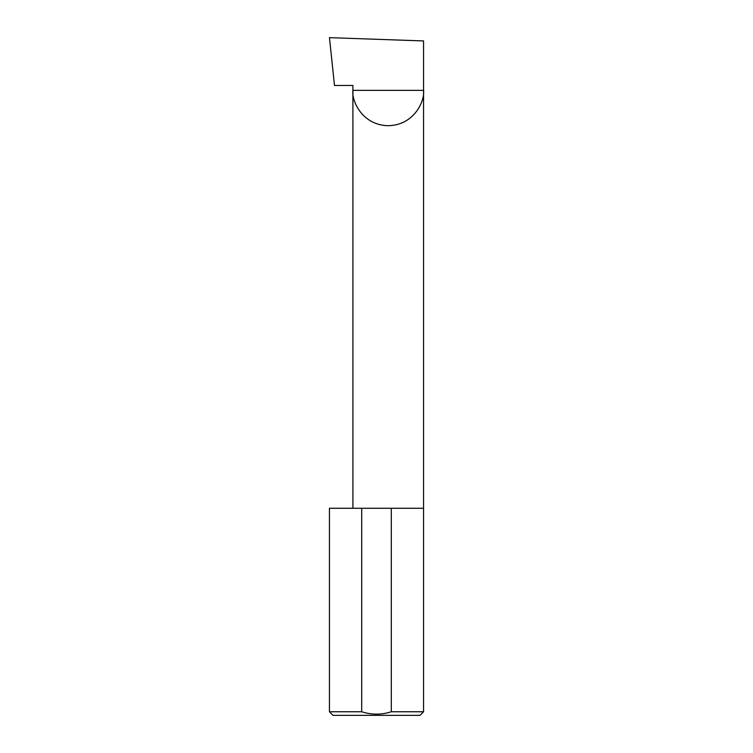 <?xml version="1.0" encoding="UTF-8"?>
<svg xmlns="http://www.w3.org/2000/svg" width="753" height="753" viewBox="0 0 753 753"><rect width="100%" height="100%" fill="white"/><g stroke="black" fill="none" stroke-linecap="round" stroke-linejoin="round"><path stroke-width="1.13" d="M352.903 508.275L352.903 90.36L423.562 90.36L423.562 40.935L329.466 37.65L334.483 85.466L352.903 85.466L352.903 90.36C351.482 100.695 362.08 125.214 388.228 125.695C414.385 125.214 424.984 100.695 423.562 90.36L423.562 711.764L419.976 715.35L333.024 715.35L329.438 711.764L361.694 711.764C371.606 714.926 381.479 714.926 391.306 711.764L423.562 711.764M391.306 711.764L391.306 508.275L423.562 508.275M329.438 711.764L329.438 508.275L361.694 508.275L361.694 711.764M391.306 508.275L361.694 508.275"/></g></svg>
